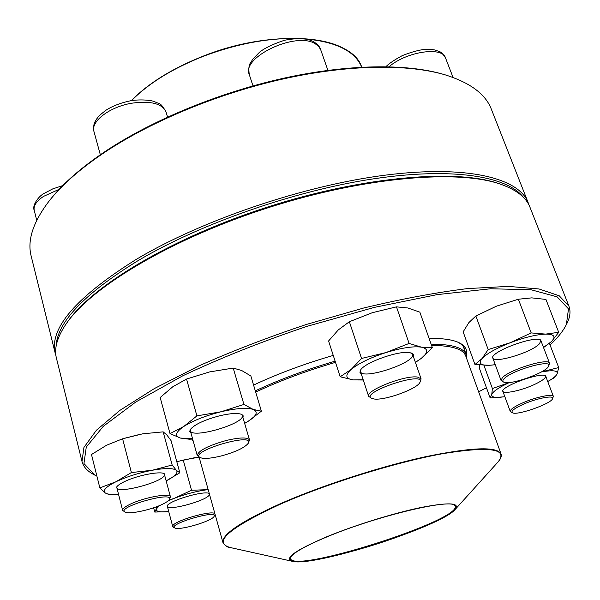 <?xml version="1.0" encoding="UTF-8"?>
<svg xmlns="http://www.w3.org/2000/svg" width="600" height="600" viewBox="0 0 600 600"><rect width="100%" height="100%" fill="white"/><g stroke="black" fill="none" stroke-linecap="round" stroke-linejoin="round"><path stroke-width="0.9" d="M528.143 202.605L491.37 109.26C485.64 94.162 470.213 82.688 445.095 74.828C408.105 63.892 349.275 64.425 284.61 78.623C219.96 92.918 153.3 120.337 106.335 151.215C81.023 168.03 61.89 184.71 48.953 201.255C33.03 222.21 27.105 240.502 31.178 256.125L55.282 353.513C48.96 328.582 75.96 297.195 136.282 259.358C202.275 219.975 304.56 185.303 385.928 175.072C467.49 164.797 518.97 178.148 528.143 202.605L528.938 204.938M55.98 355.875L55.282 353.513M49.5 200.565L49.905 200.055C62.782 183.585 81.802 166.995 106.965 150.278C153.645 119.573 219.855 92.332 284.085 78.135C348.33 64.035 406.808 63.51 443.625 74.4L444.248 74.58M523.312 197.243C507.33 176.257 452.49 166.98 373.53 178.837C294.72 190.688 199.942 223.837 137.632 260.895C84.172 293.925 57 322.41 56.108 346.35M125.017 512.1L122.625 510.353C122.385 508.793 124.972 506.707 130.403 504.097C144.3 497.31 170.377 492.675 170.438 496.838L169.245 499.59C175.185 490.403 115.515 507.225 125.017 512.1C128.708 514.575 150.172 510.127 161.828 504.562C165.877 502.673 168.345 501.015 169.245 499.59M255.308 390.87C279.472 379.553 306.075 369.653 335.115 361.163M431.107 344.16C451.995 344.175 463.717 347.715 466.283 354.788L466.725 358.733M326.483 536.895C354.255 525.405 393.21 513.285 420.57 507.585C448.725 502.118 460.298 502.702 455.272 509.325C441.93 526.275 313.05 567.405 292.358 561.315C283.71 558.51 295.087 550.373 326.483 536.895M327.007 536.857C374.317 516.93 447.397 499.103 454.418 505.095C463.44 509.805 423.18 529.275 376.597 544.05C330.067 558.99 285.975 566.438 290.603 557.377C293.347 552.727 305.483 545.888 327.007 536.857M454.118 504.96L455.168 506.107C461.595 520.118 293.452 573.78 290.572 558.638L290.767 557.092M93.555 474.428L93.248 474.263C87.127 470.947 83.37 466.68 81.99 461.452L83.925 447.457L96.42 430.23L119.985 410.31L154.403 388.545L198.517 366.067C232.125 351.12 268.118 337.245 306.51 324.42L363.862 307.957C401.475 298.942 436.065 292.485 467.64 288.577L508.298 286.388L539.04 288.968L559.207 295.778L568.89 306.067C570.795 311.123 570.21 316.778 567.135 323.025L566.985 323.332M568.89 306.067L529.942 207.173C526.32 197.685 516.87 190.14 501.585 184.56C459.893 169.208 365.865 176.498 269.16 207.397C172.425 238.23 91.567 286.755 66.472 323.423C57.248 336.825 53.91 348.45 56.46 358.282L81.99 461.452M550.05 344.985L552.803 342.33C559.065 336.112 563.595 330.188 566.377 324.555L568.493 308.873L557.092 296.843L531.105 289.763L490.59 288.765L437.197 294.615L374.355 307.38L307.11 326.31C261.915 341.535 220.447 358.043 182.715 375.832L135.795 402L103.35 426.278L86.273 447.105L83.948 463.515L94.755 475.072L96.907 476.16M478.65 391.838L486.45 387.735M193.26 441.248L191.632 439.043M253.575 385.08C277.74 373.755 304.298 363.862 333.248 355.41M429.082 338.392C442.26 338.243 452.025 339.577 458.377 342.375C464.91 345.36 467.558 349.538 466.327 354.915M66.855 322.882L67.47 322.02C92.483 285.495 172.83 237.248 268.913 206.618C364.972 175.928 458.415 168.705 499.957 183.99L500.955 184.343M464.933 351.03L464.438 348.697C463.478 346.005 461.138 343.77 457.425 341.978M117.308 489.495L116.64 487.028C117.63 485.482 120.15 483.728 124.192 481.755C136.665 475.515 160.102 470.873 164.265 473.722L164.895 476.183M179.828 472.785L176.453 470.415L172.155 465.007L163.163 431.857L166.778 434.865L171.045 440.603L179.828 472.785L166.155 480.87C174.93 476.393 178.365 472.912 176.453 470.415C173.52 468.007 165.48 467.947 152.34 470.243C138.765 472.897 126.608 476.745 115.875 481.785C105.953 486.787 102.42 490.515 105.27 492.952C107.415 494.347 111.833 494.775 118.507 494.228M163.163 431.857L142.665 433.822L122.61 438.787L106.552 445.245L91.485 454.522L99.847 487.89L105.27 492.952L109.8 494.955L118.523 494.257M122.61 438.787L131.392 472.553L115.875 481.785L99.847 487.89M172.155 465.007L152.34 470.243L131.392 472.553M140.738 434.168L123.218 438.592M116.94 486.6L116.82 487.605C117.69 494.67 167.227 480.772 164.392 474.308L163.8 473.513M200.115 457.575L197.22 455.46C198.345 450.645 208.095 445.635 226.478 440.423C240.022 437.31 247.702 437.168 249.525 439.995L248.212 443.34C255.218 431.775 188.16 451.567 200.115 457.575C203.722 459.03 210.728 458.505 221.115 455.985C235.47 452.048 244.5 447.832 248.212 443.34M190.942 432.923L189.773 431.52L190.2 429.645C194.333 424.575 204.112 419.963 219.54 415.815C230.483 413.28 237.915 412.838 241.853 414.48L243.195 415.83L242.947 417.638M261.39 411.18L253.298 409.47L243.945 404.445L233.205 368.077L241.71 370.522L250.853 375.975L261.39 411.18L248.04 421.388L244.642 423.382L248.04 421.388C256.65 415.83 258.397 411.855 253.298 409.47C247.11 407.445 236.347 408.21 221.017 411.772C205.485 415.717 193.065 420.623 183.75 426.487C175.5 432.217 174.405 436.08 180.458 438.075L192.548 438.697M233.205 368.077L209.528 371.933L186.54 379.05L172.748 386.798L160.17 397.522L170.025 433.612L180.458 438.075L189.683 439.268L192.615 438.915M186.54 379.05L196.913 415.882L183.75 426.487L170.025 433.612M243.945 404.445L221.017 411.772L196.913 415.882M190.507 429.188L190.32 430.688C191.692 439.327 245.798 423.397 242.303 415.425L241.35 414.255M371.722 398.415L368.647 396.338C365.04 390.623 405.405 374.707 417.697 377.108L421.11 378.885L419.918 382.388C426.555 370.163 358.965 392.67 371.722 398.415L374.25 399.022C385.095 400.582 417.3 388.89 419.918 382.388M361.245 373.89L359.978 372.465L360.345 370.5C363.322 362.978 398.993 350.13 410.002 352.673L413.265 354.15L413.37 356.49M415.395 362.355L421.283 358.373C428.415 352.515 428.475 348.788 421.47 347.175C413.377 346.02 401.513 347.827 385.89 352.59C370.29 357.697 358.733 363.3 351.218 369.39C344.812 375.24 345.472 378.75 353.19 379.905L363.188 379.763M415.433 362.445L421.283 358.373L432.33 347.632L419.85 312.15L407.79 307.965L396.465 306.855L372.382 312.683L349.373 321.728L338.295 329.918L328.582 340.98L340.17 376.77L353.19 379.905L363.263 380.01M349.373 321.728L361.545 358.462L351.218 369.39L340.17 376.77M396.465 306.855L409.11 343.433L385.89 352.59L361.545 358.462M432.33 347.632L421.47 347.175L409.11 343.433M360.638 370.02L360.502 371.632C362.265 380.483 416.505 362.4 412.59 354.24L411.502 353.04M503.798 382.178L501.075 380.505L502.312 377.79C509.22 369.675 548.918 357.487 549.548 363.27L548.558 366.278C553.56 358.425 511.545 370.185 504.075 378.772C502.522 380.4 502.433 381.54 503.798 382.178C509.595 385.658 546.293 372.653 548.558 366.278M493.47 359.805L492.533 357.173C494.94 350.017 533.857 336.007 540.592 339.923L541.627 342.54M543.495 347.438L551.535 341.528C556.155 336.623 554.205 334.147 545.685 334.103C536.243 334.53 524.393 337.425 510.15 342.772C496.17 348.322 486.78 353.61 481.995 358.627C478.222 363.345 480.728 365.572 489.51 365.295L495.27 364.695M543.548 347.565L551.535 341.528L558.705 332.317L545.94 299.43L531.757 297.87L518.37 299.235L496.47 306.165L475.853 315.983L468.87 322.597L463.147 331.875L474.952 364.515L489.51 365.295L495.285 364.733M475.853 315.983L488.175 349.545L481.995 358.627L474.952 364.515M518.37 299.235L531.188 332.925L510.15 342.772L488.175 349.545M558.705 332.317L545.685 334.103L531.188 332.925M492.795 356.722L492.757 357.87C493.808 363.907 531.727 352.462 539.43 343.808L540.885 340.605L540.09 339.743M512.52 412.815L510.278 411.48C510.06 409.56 514.17 406.71 522.607 402.923C535.665 397.118 552.908 393.48 553.373 396.36L552.518 398.798C555.023 394.815 537.33 398.04 523.56 404.16C514.207 408.42 510.525 411.308 512.52 412.815C517.088 415.71 550.822 403.912 552.518 398.798M503.423 392.775L502.59 390.87C504.375 385.095 540.322 372.36 545.64 375.66L546.263 377.647M547.732 381.532L547.785 381.502C553.058 378.502 556.162 375.983 557.107 373.935C558.097 370.785 553.597 369.998 543.615 371.58L541.215 372.03M483.938 365.317L492.397 388.553L509.362 382.53C498.69 387.51 492.81 391.545 491.737 394.643C491.445 397.395 495.787 398.07 504.787 396.668L504.84 396.66M492.397 388.553L491.737 394.643L490.155 397.95L503.985 396.795M479.745 365.048L479.595 368.827L490.155 397.95M549.457 343.447L558.72 367.545L541.388 371.933M547.785 381.502L554.55 377.558L557.107 373.935L558.72 367.545M502.83 390.465L502.83 391.178C503.498 394.268 520.388 390.825 533.205 385.058C541.702 381.195 545.857 378.188 545.648 376.05L545.183 375.495M215.093 514.403L214.132 516.293C218.01 509.287 167.19 524.28 174.743 527.933C178.822 530.947 212.205 521.145 214.072 516.412M174.743 527.933L173.28 527.145L172.762 526.005C173.43 520.898 213.397 509.467 214.958 513.9M167.708 507.743L167.07 505.92C169.215 500.58 203.962 490.357 209.257 493.485M199.11 457.125L183.24 460.088L191.52 490.252L207.382 489.683C197.048 491.077 186.12 493.912 174.608 498.18L168.097 500.873M159.48 505.59L156.248 509.1C155.903 511.522 159.757 512.362 167.812 511.612L168.72 511.515M153.623 507.795L154.748 512.062L167.212 511.673M156.727 506.685L156.248 509.1L154.748 512.062M191.52 490.252L174.608 498.18L168.78 500.213M183.24 460.088L176.812 461.737M195.157 457.59L176.79 461.67M167.333 505.53L167.288 506.168C167.843 511.68 210.195 499.627 209.46 494.205M59.205 189.285L43.492 196.41C36.39 201.225 33.3 205.86 34.215 210.292C31.867 205.462 38.752 196.035 44.145 193.388L52.733 188.895L62.767 185.595M297.308 38.46C267.413 37.957 235.935 43.965 202.875 56.483C172.335 68.655 148.567 83.355 131.572 100.59M349.275 52.08C324.788 32.94 260.085 33.517 202.845 56.28C172.17 68.512 148.343 83.287 131.355 100.627C148.335 83.295 172.155 68.52 202.845 56.28C274.71 27.457 352.38 35.64 361.71 67.177C355.05 51.023 335.767 41.55 303.877 38.752M255.675 392.085C279.81 380.752 306.42 370.845 335.498 362.347M431.558 345.435C451.83 345.532 463.222 349.035 465.728 355.95L501.037 453.99C497.115 446.272 471.877 447.202 425.317 456.765C380.212 466.612 322.147 485.393 281.093 503.377C240.75 521.572 221.385 534.683 222.998 542.722L199.08 457.035M497.737 462.3L497.955 462.06C508.658 448.853 490.433 446.025 443.287 453.577C396.847 461.94 328.192 483.165 281.325 503.737C229.245 527.79 212.197 542.385 230.183 547.515L230.498 547.582M131.873 103.185C109.77 106.762 90.442 121.538 93.96 131.542C93.015 122.422 95.183 122.167 96.667 118.958C98.31 117.165 96.645 117.442 105.99 110.212C112.71 105.938 120.938 102.78 130.672 100.74C140.363 99.12 151.065 100.252 153.998 101.475L158.445 103.335C160.425 103.44 162.96 106.35 166.058 112.058C162.24 103.567 150.84 100.613 131.873 103.185M314.858 43.508C295.358 31.53 241.215 57.45 249.263 74.475C247.86 63.3 250.575 63.78 252.615 59.302L259.673 52.08C264.84 48.008 273.09 44.078 284.423 40.282C297.413 37.8 306.998 38.19 313.163 41.46C317.362 43.957 319.868 46.688 320.67 49.65L318.548 46.223L314.858 43.508M453.06 77.46L445.545 58.012C442.455 46.193 406.627 51.532 388.995 66.75M36.735 220.305L34.215 210.292M170.438 496.838L164.392 474.308M122.625 510.353L116.82 487.605M466.283 354.788L463.32 346.567M455.272 509.325L497.955 462.06C500.737 459.007 501.765 456.315 501.037 453.99M292.358 561.315L230.183 547.515C227.978 547.65 225.585 546.053 222.998 542.722M566.377 324.555L567.135 323.025M94.755 475.072L93.248 474.263M167.558 117.09L166.058 112.058M100.335 154.74L93.96 131.542M249.525 439.995L242.303 415.425M197.22 455.46L190.32 430.688M327.907 70.358L320.67 49.65M252.99 85.912L249.263 74.475M421.11 378.885L412.59 354.24M368.647 396.338L360.502 371.632M549.548 363.27L540.885 340.605M501.075 380.505L492.757 357.87M445.545 58.012C440.798 50.392 439.327 51.975 436.065 50.318C434.603 50.017 434.903 49.53 425.168 49.41C419.67 49.785 412.088 51.832 402.412 55.552C394.56 59.797 389.055 63.502 385.905 66.69M553.373 396.36L545.648 376.05M510.278 411.48L502.83 391.178M172.733 526.53L167.288 506.168"/></g></svg>
